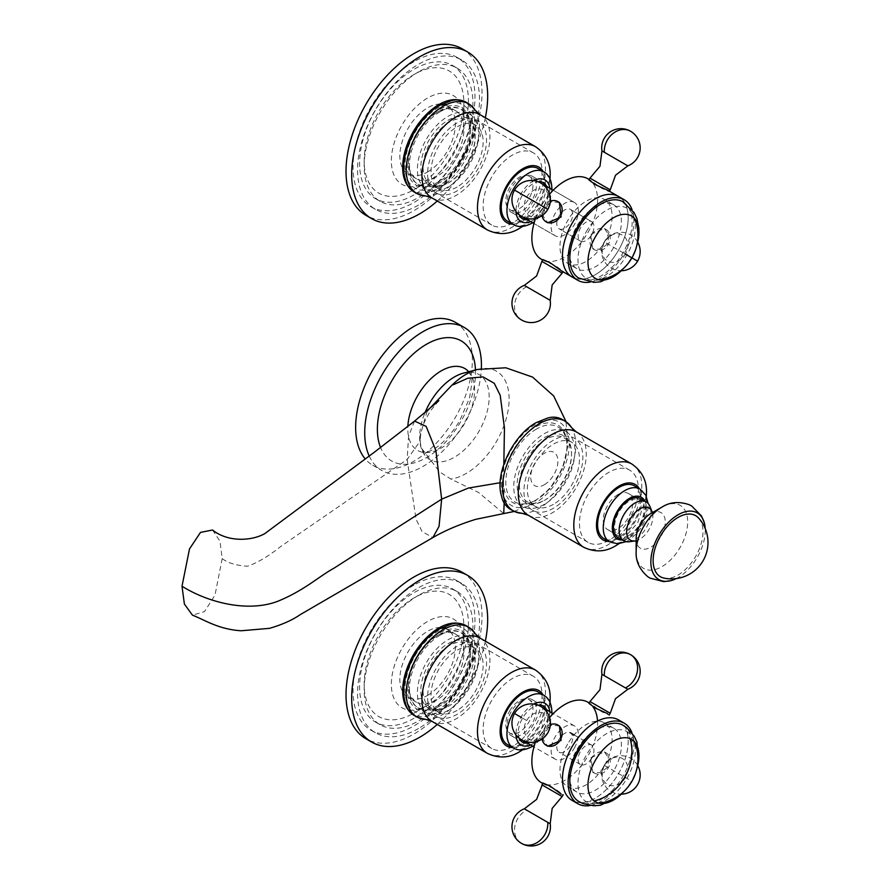 <?xml version="1.0" encoding="UTF-8"?>
<svg xmlns="http://www.w3.org/2000/svg" width="890" height="890" viewBox="0 0 890 890"><rect width="100%" height="100%" fill="white"/><g stroke="black" fill="none" stroke-linecap="round" stroke-linejoin="round"><path stroke-width="0.67" stroke-dasharray="4.45 3.34" d="M427.612 181.783A51.286 29.604 -60 0 1 391.344 160.845A51.286 29.604 -60 0 1 427.612 98.034A51.286 29.604 -60 0 1 463.868 118.971A51.286 29.604 -60 0 1 427.612 181.783L414.006 189.637A70.51 40.718 120 0 0 414.017 189.637A70.51 40.718 120 0 0 463.868 103.273A70.51 40.718 120 0 0 414.006 74.482A70.51 40.718 120 0 0 364.155 160.845A70.51 40.718 120 0 0 414.006 189.637L427.612 181.783M427.612 171.97A39.26 22.673 120 0 0 453.266 137.371A39.26 22.673 120 0 0 447.247 105.91A39.26 22.673 120 0 0 427.612 107.846A39.26 22.673 120 0 0 401.957 142.456A39.26 22.673 120 0 0 407.976 173.917A39.26 22.673 120 0 0 427.612 171.97M414.006 194.865A76.929 44.411 -60 0 1 375.547 198.681A76.929 44.411 -60 0 1 363.754 137.038A76.929 44.411 -60 0 1 414.006 69.253A76.929 44.411 -60 0 1 452.476 65.437A76.929 44.411 -60 0 1 464.269 127.081A76.929 44.411 -60 0 1 414.006 194.865M418.545 71.867A76.929 44.411 120 0 0 368.293 139.652A76.929 44.411 120 0 0 380.086 201.296A76.929 44.411 120 0 0 418.545 197.491A76.929 44.411 120 0 0 468.796 129.695A76.929 44.411 120 0 0 457.004 68.052A76.929 44.411 120 0 0 418.545 71.867M418.545 205.078A86.219 49.784 -60 0 1 375.435 209.35A86.219 49.784 -60 0 1 362.219 140.253A86.219 49.784 -60 0 1 418.545 64.28A86.219 49.784 -60 0 1 461.654 60.008A86.219 49.784 -60 0 1 474.871 129.095A86.219 49.784 -60 0 1 418.545 205.078M414.006 61.655A86.219 49.784 120 0 0 357.68 137.638A86.219 49.784 120 0 0 370.896 206.725A86.219 49.784 120 0 0 414.006 202.464A86.219 49.784 120 0 0 470.343 126.48A86.219 49.784 120 0 0 457.126 57.394A86.219 49.784 120 0 0 414.006 61.655M462.088 48.783A96.153 55.514 -60 0 1 476.829 125.835A96.153 55.514 -60 0 1 414.006 210.574A96.153 55.514 -60 0 1 365.935 215.336M437.279 201.007A96.153 55.514 120 0 0 485.35 117.736M410.446 188.802A51.286 29.604 120 0 0 430.816 191.951A51.286 29.604 120 0 0 438.937 188.324A51.286 29.604 120 0 0 474.281 116.657A51.286 29.604 120 0 0 461.365 100.603M438.937 111.25A43.109 24.887 -60 0 1 469.43 128.85A43.109 24.887 -60 0 1 438.937 181.649A43.109 24.887 -60 0 1 408.454 164.049A43.109 24.887 -60 0 1 438.937 111.25L436.222 112.819A39.26 22.673 -60 0 1 455.858 110.883A39.26 22.673 -60 0 1 461.877 142.344A39.26 22.673 -60 0 1 436.222 176.943A39.26 22.673 -60 0 1 416.587 178.89A39.26 22.673 -60 0 1 408.454 160.912A39.26 22.673 -60 0 1 436.222 112.819L438.937 111.25M586.388 231.578A40.539 23.407 -60 0 1 632.556 214.134A40.539 23.407 -60 0 1 626.927 254.985A40.539 23.407 -60 0 1 594.364 280.283A40.539 23.407 -60 0 1 586.388 278.392A40.539 23.407 -60 0 1 586.388 231.578M542.689 260.014L556.584 266.466L563.203 271.294L561.101 270.649M587.967 178.823A46.48 26.834 -60 0 1 587.967 232.49A46.48 26.834 -60 0 1 541.498 259.324M589.169 179.524L591.027 180.592L588.924 179.947M607.57 190.148L609.183 191.65L601.718 188.335L591.027 180.592M572.092 276.99A46.48 26.834 120 0 0 618.561 250.157A46.48 26.834 120 0 0 618.561 196.49A46.48 26.834 -60 0 1 618.561 250.157A46.48 26.834 -60 0 1 572.092 276.99M607.57 243.816L600.65 249.367L592.707 248.733L591.027 234.259L604.399 228.474L608.905 235.005L607.57 243.816M591.828 234.726A11.704 9.556 120 0 1 605.957 229.364A11.704 9.556 120 0 1 610.084 235.672A11.704 9.556 120 0 1 608.371 244.272A11.704 9.556 120 0 1 601.785 250.057A11.704 9.556 120 0 1 594.253 249.634A11.704 9.556 120 0 1 591.828 234.726M613.755 204.822A36.857 21.282 -60 0 1 613.755 247.387A36.857 21.282 -60 0 1 576.898 268.669L576.898 268.669A36.857 21.282 -60 0 1 576.898 226.105A36.857 21.282 -60 0 1 613.755 204.822L604.466 199.449A36.857 21.282 120 0 0 567.609 220.731A36.857 21.282 120 0 0 567.609 263.295L567.609 263.295A36.857 21.282 120 0 0 604.466 242.013A36.857 21.282 120 0 0 604.466 199.449L613.755 204.822M535.558 218.439A46.48 26.834 -60 0 1 549.597 194.131M542.945 259.591L544.558 261.093M559.421 202.497L551.5 201.874L544.558 207.426L543.212 216.192L547.728 222.767M551.188 200.906A11.704 9.556 -60 0 0 550.343 201.185A11.704 9.556 -60 0 0 543.757 206.958A11.704 9.556 -60 0 0 542.043 215.569A11.704 9.556 -60 0 0 542.221 216.426M541.888 261.404L562.157 273.108M574.35 202.419L574.35 202.419A19.235 11.103 120 0 0 555.115 213.522A19.235 11.103 120 0 0 555.115 235.728L555.115 235.728A19.235 11.103 120 0 0 574.35 224.625A19.235 11.103 120 0 0 574.35 202.419L553.191 190.204L574.35 202.419M555.115 235.728L533.956 223.512L555.115 235.728M519.382 215.102L509.781 209.562A19.235 11.103 -60 0 1 509.781 187.356A19.235 11.103 -60 0 1 529.016 176.253L529.016 176.253A19.235 11.103 -60 0 1 529.016 198.459A19.235 11.103 -60 0 1 509.781 209.562L519.382 215.102M538.606 181.794L529.016 176.253L538.606 181.794M610.24 189.826L589.97 178.134M576.898 268.669L567.609 263.295L576.898 268.669M591.65 221.666A11.214 6.475 -60 0 1 591.65 234.615A11.214 6.475 -60 0 1 580.425 241.09L580.425 241.09A11.214 6.475 -60 0 1 580.425 228.14A11.214 6.475 -60 0 1 591.65 221.666L570.345 209.361A11.214 6.475 120 0 0 559.12 215.836A11.214 6.475 120 0 0 559.12 228.797L559.12 228.797A11.214 6.475 120 0 0 570.345 222.311A11.214 6.475 120 0 0 570.345 209.361L591.65 221.666M580.425 241.09L559.12 228.797L580.425 241.09M623.979 267.957A36.056 20.815 120 0 0 636.684 245.952M623.033 201.841A44.077 25.443 -60 0 1 623.033 252.738A44.077 25.443 -60 0 1 578.956 278.181M590.181 282.086A46.48 26.834 120 0 0 624.235 253.428A46.48 26.834 120 0 0 632.022 209.606M427.612 705.203A51.286 29.604 -60 0 1 391.344 684.265A51.286 29.604 -60 0 1 427.612 621.454A51.286 29.604 -60 0 1 463.868 642.391A51.286 29.604 -60 0 1 427.612 705.203L414.006 713.057A70.51 40.718 120 0 0 414.017 713.057A70.51 40.718 120 0 0 463.868 626.694A70.51 40.718 120 0 0 414.006 597.902A70.51 40.718 120 0 0 364.155 684.265A70.51 40.718 120 0 0 414.006 713.057L427.612 705.203M427.612 695.39A39.26 22.673 120 0 0 453.266 660.792A39.26 22.673 120 0 0 447.247 629.33A39.26 22.673 120 0 0 427.612 631.266A39.26 22.673 120 0 0 401.957 665.876A39.26 22.673 120 0 0 407.976 697.337A39.26 22.673 120 0 0 427.612 695.39M414.006 718.286A76.929 44.411 -60 0 1 375.547 722.102A76.929 44.411 -60 0 1 363.754 660.458A76.929 44.411 -60 0 1 414.006 592.673A76.929 44.411 -60 0 1 452.476 588.857A76.929 44.411 -60 0 1 464.269 650.501A76.929 44.411 -60 0 1 414.006 718.286M418.545 595.288A76.929 44.411 120 0 0 368.293 663.072A76.929 44.411 120 0 0 380.086 724.716A76.929 44.411 120 0 0 418.545 720.911A76.929 44.411 120 0 0 468.796 653.115A76.929 44.411 120 0 0 457.004 591.472A76.929 44.411 120 0 0 418.545 595.288M418.545 728.498A86.219 49.784 -60 0 1 375.435 732.77A86.219 49.784 -60 0 1 362.219 663.673A86.219 49.784 -60 0 1 418.545 587.7A86.219 49.784 -60 0 1 461.654 583.428A86.219 49.784 -60 0 1 474.871 652.515A86.219 49.784 -60 0 1 418.545 728.498M414.006 585.075A86.219 49.784 120 0 0 357.68 661.059A86.219 49.784 120 0 0 370.896 730.145A86.219 49.784 120 0 0 414.006 725.873A86.219 49.784 120 0 0 470.343 649.9A86.219 49.784 120 0 0 457.126 580.803A86.219 49.784 120 0 0 414.006 585.075M462.088 572.203A96.153 55.514 -60 0 1 476.829 649.255A96.153 55.514 -60 0 1 414.006 733.994A96.153 55.514 -60 0 1 365.935 738.756M437.279 724.427A96.153 55.514 120 0 0 485.35 641.156M410.446 712.223A51.286 29.604 120 0 0 430.816 715.371A51.286 29.604 120 0 0 438.937 711.744A51.286 29.604 120 0 0 474.281 640.077A51.286 29.604 120 0 0 461.365 624.012M438.937 634.67A43.109 24.887 -60 0 1 469.43 652.27A43.109 24.887 -60 0 1 438.937 705.069A43.109 24.887 -60 0 1 408.454 687.469A43.109 24.887 -60 0 1 438.937 634.67L436.222 636.239A39.26 22.673 -60 0 1 455.858 634.303A39.26 22.673 -60 0 1 461.877 665.765A39.26 22.673 -60 0 1 436.222 700.363A39.26 22.673 -60 0 1 416.587 702.31A39.26 22.673 -60 0 1 408.454 684.332A39.26 22.673 -60 0 1 436.222 636.239L438.937 634.67M626.927 731.591A40.539 23.407 -60 0 1 632.556 737.554A40.539 23.407 -60 0 1 626.927 778.405A40.539 23.407 -60 0 1 594.364 803.703A40.539 23.407 -60 0 1 586.388 801.812A40.539 23.407 -60 0 1 586.388 754.998A40.539 23.407 -60 0 1 626.927 731.591A44.878 36.635 120 0 1 630.031 738.689M559.421 725.917L551.511 725.283L544.558 730.846L543.212 739.612L547.728 746.187M597.524 721.034A46.48 26.834 -60 0 1 587.967 755.91A46.48 26.834 -60 0 1 541.498 782.744M535.558 741.86A46.48 26.834 -60 0 1 541.498 729.077A46.48 26.834 -60 0 1 549.597 717.551M607.57 767.236L600.65 772.776L592.707 772.153L591.027 757.679L604.399 751.894L608.916 758.425L607.57 767.236M575.096 801.745A46.48 26.834 120 0 0 618.561 773.577A46.48 26.834 120 0 0 621.231 721.846M542.945 783.011L544.558 784.513L556.595 789.897L563.203 794.714L561.101 794.069M541.888 784.824L562.157 796.528M613.755 770.807A36.857 21.282 -60 0 1 576.898 792.078A36.857 21.282 -60 0 1 576.898 749.525A36.857 21.282 -60 0 1 613.755 728.243A36.857 21.282 -60 0 1 613.755 770.807M587.967 702.243A46.48 26.834 -60 0 1 593.063 706.916M607.57 713.569L609.183 715.071L601.718 711.755L591.027 704.012L588.924 703.367M610.24 713.246L589.97 701.554M551.188 724.327A11.704 9.556 -60 0 0 550.343 724.605A11.704 9.556 -60 0 0 543.757 730.379A11.704 9.556 -60 0 0 542.043 738.978A11.704 9.556 -60 0 0 542.221 739.846M574.35 748.045A19.235 11.103 120 0 0 574.35 725.84A19.235 11.103 120 0 0 555.115 736.942A19.235 11.103 120 0 0 555.115 759.148A19.235 11.103 120 0 0 574.35 748.045M509.781 710.776A19.235 11.103 -60 0 1 529.016 699.673A19.235 11.103 -60 0 1 529.016 721.879A19.235 11.103 -60 0 1 509.781 732.982A19.235 11.103 -60 0 1 509.781 710.776M591.828 758.147A11.704 9.556 120 0 1 605.957 752.784A11.704 9.556 120 0 1 610.084 759.092A11.704 9.556 120 0 1 608.371 767.692A11.704 9.556 120 0 1 601.785 773.477A11.704 9.556 120 0 1 594.253 773.054A11.704 9.556 120 0 1 591.828 758.147M567.609 744.151A36.857 21.282 120 0 0 567.609 786.716A36.857 21.282 120 0 0 604.466 765.433A36.857 21.282 120 0 0 604.466 722.869A36.857 21.282 120 0 0 567.609 744.151M591.65 758.035A11.214 6.475 -60 0 1 580.425 764.51A11.214 6.475 -60 0 1 580.425 751.56A11.214 6.475 -60 0 1 591.65 745.086A11.214 6.475 -60 0 1 591.65 758.035M559.12 739.256A11.214 6.475 120 0 0 559.12 752.206A11.214 6.475 120 0 0 570.345 745.731A11.214 6.475 120 0 0 570.345 732.781A11.214 6.475 120 0 0 559.12 739.256M623.979 791.377A36.056 20.815 120 0 0 631.488 781.042A36.056 20.815 120 0 0 636.684 769.372M622.722 725.094A44.077 25.443 -60 0 1 623.033 776.158A44.077 25.443 -60 0 1 578.656 801.423M590.181 805.506A46.48 26.834 120 0 0 624.235 776.848A46.48 26.834 120 0 0 632.022 733.026M618.561 719.91A46.48 26.834 -60 0 1 618.561 773.577A46.48 26.834 -60 0 1 572.092 800.41M512.607 746.421A41.663 24.052 -60 0 1 491.77 748.49A41.663 24.052 -60 0 1 485.384 715.093A41.663 24.052 -60 0 1 512.607 678.38A41.663 24.052 -60 0 1 533.433 676.311A41.663 24.052 -60 0 1 539.818 709.708A41.663 24.052 -60 0 1 512.607 746.421M457.071 646.318A41.663 24.052 120 0 0 429.848 683.042A41.663 24.052 120 0 0 436.245 716.428A41.663 24.052 120 0 0 457.071 714.359A41.663 24.052 120 0 0 484.293 677.646A41.663 24.052 120 0 0 477.908 644.26A41.663 24.052 120 0 0 457.071 646.318M521.673 700.619A20.837 12.026 120 0 0 508.057 718.986A20.837 12.026 120 0 0 511.249 735.674A20.837 12.026 120 0 0 521.673 734.639A20.837 12.026 120 0 0 535.279 716.283A20.837 12.026 120 0 0 532.087 699.596A20.837 12.026 120 0 0 521.673 700.619M457.071 710.443A36.857 21.282 -60 0 1 438.648 712.267A36.857 21.282 -60 0 1 432.996 682.73A36.857 21.282 -60 0 1 457.071 650.245A36.857 21.282 -60 0 1 475.505 648.421A36.857 21.282 -60 0 1 481.156 677.957A36.857 21.282 -60 0 1 457.071 710.443M449.139 645.662A36.857 21.282 120 0 0 425.064 678.147A36.857 21.282 120 0 0 430.716 707.683A36.857 21.282 120 0 0 449.139 705.859L448.004 706.515A38.459 22.206 120 0 0 475.204 659.401A38.459 22.206 120 0 0 448.004 643.704A38.459 22.206 120 0 0 420.814 690.807A38.459 22.206 120 0 0 448.004 706.515L449.139 705.859A36.857 21.282 120 0 0 475.204 660.714A36.857 21.282 120 0 0 467.573 643.837A36.857 21.282 120 0 0 449.139 645.662M448.004 710.443A43.276 24.987 -60 0 1 426.377 712.578A43.276 24.987 -60 0 1 419.735 677.902A43.276 24.987 -60 0 1 448.004 639.777A43.276 24.987 -60 0 1 469.642 637.629A43.276 24.987 -60 0 1 476.272 672.306A43.276 24.987 -60 0 1 448.004 710.443M440.072 635.193A43.276 24.987 120 0 0 411.803 673.33A43.276 24.987 120 0 0 418.445 707.995A43.276 24.987 120 0 0 440.072 705.859L438.937 706.515A44.878 25.91 120 0 0 438.948 706.515A44.878 25.91 120 0 0 470.676 651.558A44.878 25.91 120 0 0 438.937 633.235A44.878 25.91 120 0 0 407.208 688.193A44.878 25.91 120 0 0 438.937 706.515L440.072 705.859A43.276 24.987 120 0 0 470.676 652.86A43.276 24.987 120 0 0 461.71 633.057A43.276 24.987 120 0 0 440.072 635.193M538.027 691.919A30.449 17.578 -60 0 1 542.689 716.317A30.449 17.578 -60 0 1 522.797 743.15A30.449 17.578 -60 0 1 507.578 744.663M546.627 709.831A20.837 12.026 -60 0 1 532.999 741.192A20.837 12.026 -60 0 1 527.392 743.139M519.237 738.199A20.837 12.026 -60 0 1 532.999 707.161A20.837 12.026 -60 0 1 538.272 705.247M455.28 322.291A82.536 47.648 -60 0 1 467.929 388.429A82.536 47.648 -60 0 1 414.006 461.154A82.536 47.648 -60 0 1 372.743 465.248A82.536 47.648 -60 0 1 365.312 459.029M369.228 456.08A82.536 47.648 120 0 0 381.81 470.476A82.536 47.648 120 0 0 423.073 466.393A82.536 47.648 120 0 0 481.368 368.56M544.335 484.716A19.235 11.103 120 0 0 557.93 461.154A19.235 11.103 120 0 0 544.335 453.31A19.235 11.103 120 0 0 530.729 476.862A19.235 11.103 120 0 0 544.335 484.716M504.163 502.416L503.384 482.447L503.829 464.324M427.167 411.091L419.657 437.157L421.014 447.525L439.627 471.9L450.918 479.065L478.564 492.482L503.762 513.575M414.54 421.103L408.577 436.267L407.142 459.507L416.031 519.17L422.094 531.608L432.885 537.571M503.384 482.447L500.147 482.725M212.565 530.006L219.975 541.287L222.189 558.564C227.796 562.981 236.239 565.539 247.52 566.24C257.41 562.858 268.569 556.206 280.995 546.293L407.142 459.507L420.225 440.928L419.657 437.157A49.15 28.38 -60 0 1 424.908 412.904M222.189 558.564L215.024 595.032L204.522 611.63L192.44 615.168M608.927 540.319A41.663 24.052 -60 0 1 588.09 542.388A41.663 24.052 -60 0 1 581.704 509.002A41.663 24.052 -60 0 1 608.927 472.279A41.663 24.052 -60 0 1 629.764 470.22A41.663 24.052 -60 0 1 636.15 503.607A41.663 24.052 -60 0 1 608.927 540.319M553.402 440.216A41.663 24.052 120 0 0 526.179 476.94A41.663 24.052 120 0 0 532.565 510.326A41.663 24.052 120 0 0 553.402 508.268A41.663 24.052 120 0 0 580.625 471.544A41.663 24.052 120 0 0 574.228 438.158A41.663 24.052 120 0 0 553.402 440.216M617.994 494.529A20.837 12.026 120 0 0 604.377 512.885A20.837 12.026 120 0 0 607.581 529.583A20.837 12.026 120 0 0 617.994 528.549A20.837 12.026 120 0 0 631.6 510.193A20.837 12.026 120 0 0 628.407 493.494A20.837 12.026 120 0 0 617.994 494.529M553.402 504.341A36.857 21.282 -60 0 1 534.968 506.165A36.857 21.282 -60 0 1 529.316 476.628A36.857 21.282 -60 0 1 553.402 444.143A36.857 21.282 -60 0 1 571.825 442.319A36.857 21.282 -60 0 1 577.477 471.856A36.857 21.282 -60 0 1 553.402 504.341M545.47 439.571A36.857 21.282 120 0 0 521.384 472.045A36.857 21.282 120 0 0 527.036 501.582A36.857 21.282 120 0 0 545.47 499.757L544.335 500.414A38.459 22.206 120 0 0 571.536 453.31A38.459 22.206 120 0 0 544.335 437.602A38.459 22.206 120 0 0 517.135 484.716A38.459 22.206 120 0 0 544.335 500.414L545.47 499.757A36.857 21.282 120 0 0 571.536 454.612A36.857 21.282 120 0 0 563.893 437.747A36.857 21.282 120 0 0 545.47 439.571M544.335 504.341A43.276 24.987 -60 0 1 522.697 506.488A43.276 24.987 -60 0 1 516.067 471.811A43.276 24.987 -60 0 1 544.335 433.675A43.276 24.987 -60 0 1 565.973 431.539A43.276 24.987 -60 0 1 572.604 466.204A43.276 24.987 -60 0 1 544.335 504.341M536.403 429.102A43.276 24.987 120 0 0 508.134 467.228A43.276 24.987 120 0 0 514.765 501.904A43.276 24.987 120 0 0 536.403 499.757L535.268 500.414A44.878 25.91 120 0 0 566.997 445.456A44.878 25.91 120 0 0 535.268 427.133A44.878 25.91 120 0 0 503.54 482.091A44.878 25.91 120 0 0 535.268 500.414L536.403 499.757A43.276 24.987 120 0 0 566.997 446.769A43.276 24.987 120 0 0 558.03 426.955A43.276 24.987 120 0 0 536.403 429.102M634.348 485.818A30.449 17.578 -60 0 1 639.02 510.215A30.449 17.578 -60 0 1 619.129 537.048A30.449 17.578 -60 0 1 603.898 538.561M629.33 535.09A20.837 12.026 -60 0 1 618.906 536.125A20.837 12.026 -60 0 1 615.713 519.426A20.837 12.026 -60 0 1 629.33 501.07A20.837 12.026 -60 0 1 639.743 500.035A20.837 12.026 -60 0 1 642.936 516.734A20.837 12.026 -60 0 1 629.33 535.09M512.607 223.001A41.663 24.052 -60 0 1 491.77 225.07A41.663 24.052 -60 0 1 485.384 191.673A41.663 24.052 -60 0 1 512.607 154.96A41.663 24.052 -60 0 1 533.433 152.891A41.663 24.052 -60 0 1 539.818 186.288A41.663 24.052 -60 0 1 512.607 223.001M457.071 122.898A41.663 24.052 120 0 0 429.848 159.621A41.663 24.052 120 0 0 436.245 193.008A41.663 24.052 120 0 0 457.071 190.938A41.663 24.052 120 0 0 484.293 154.226A41.663 24.052 120 0 0 477.908 120.84A41.663 24.052 120 0 0 457.071 122.898M521.673 177.199A20.837 12.026 120 0 0 508.057 195.566A20.837 12.026 120 0 0 511.249 212.254A20.837 12.026 120 0 0 521.673 211.23A20.837 12.026 120 0 0 535.279 192.863A20.837 12.026 120 0 0 532.087 176.176A20.837 12.026 120 0 0 521.673 177.199M457.071 187.022A36.857 21.282 -60 0 1 438.648 188.847A36.857 21.282 -60 0 1 432.996 159.31A36.857 21.282 -60 0 1 457.071 126.825A36.857 21.282 -60 0 1 475.505 125.001A36.857 21.282 -60 0 1 481.156 154.537A36.857 21.282 -60 0 1 457.071 187.022M449.139 122.242A36.857 21.282 120 0 0 425.064 154.727A36.857 21.282 120 0 0 430.716 184.263A36.857 21.282 120 0 0 449.139 182.439L448.004 183.095A38.459 22.206 120 0 0 475.204 135.981A38.459 22.206 120 0 0 448.004 120.284A38.459 22.206 120 0 0 420.814 167.387A38.459 22.206 120 0 0 448.004 183.095L449.139 182.439A36.857 21.282 120 0 0 475.204 137.294A36.857 21.282 120 0 0 467.573 120.417A36.857 21.282 120 0 0 449.139 122.242M448.004 187.022A43.276 24.987 -60 0 1 426.377 189.158A43.276 24.987 -60 0 1 419.735 154.482A43.276 24.987 -60 0 1 448.004 116.356A43.276 24.987 -60 0 1 469.642 114.209A43.276 24.987 -60 0 1 476.272 148.886A43.276 24.987 -60 0 1 448.004 187.022M440.072 111.773A43.276 24.987 120 0 0 411.803 149.909A43.276 24.987 120 0 0 418.445 184.586A43.276 24.987 120 0 0 440.072 182.439L438.937 183.095A44.878 25.91 120 0 0 438.948 183.095A44.878 25.91 120 0 0 470.676 128.138A44.878 25.91 120 0 0 438.937 109.815A44.878 25.91 120 0 0 407.208 164.772A44.878 25.91 120 0 0 438.937 183.095L440.072 182.439A43.276 24.987 120 0 0 470.676 129.439A43.276 24.987 120 0 0 461.71 109.637A43.276 24.987 120 0 0 440.072 111.773M538.027 168.499A30.449 17.578 -60 0 1 542.689 192.896A30.449 17.578 -60 0 1 522.797 219.73A30.449 17.578 -60 0 1 507.578 221.243M546.627 186.411A20.837 12.026 -60 0 1 532.999 217.772A20.837 12.026 -60 0 1 527.392 219.73M519.237 214.779A20.837 12.026 -60 0 1 532.999 183.74A20.837 12.026 -60 0 1 538.272 181.827M640.544 498.645A22.439 12.95 -60 0 1 643.982 516.623A22.439 12.95 -60 0 1 629.33 536.403A22.439 12.95 -60 0 1 618.105 537.504M629.33 541.732A22.439 12.95 120 0 0 634.993 539.674A22.439 12.95 120 0 0 649.811 506.254M676.244 578.589A38.459 22.206 120 0 0 678.058 577.621A38.459 22.206 120 0 0 705.192 528.449M698.628 518.08A35.255 20.359 -60 0 1 702.989 531.82A35.255 20.359 -60 0 1 689.683 564.961A35.255 20.359 -60 0 1 663.973 578.1M626.927 254.985L625.448 254.128A14.941 12.204 -60 0 0 622.355 235.094A14.941 12.204 -60 0 0 604.321 241.935L637.596 261.148M604.321 241.935A14.941 12.204 -60 0 0 607.414 260.97A14.941 12.204 -60 0 0 625.448 254.128M526.68 197.102A14.941 12.204 120 0 1 544.713 190.26A14.941 12.204 120 0 1 547.806 209.306A14.941 12.204 120 0 1 529.773 216.148A14.941 12.204 120 0 1 526.68 197.102L514.531 190.093M550.187 300.33L524.299 285.39M526.68 286.758A19.235 15.697 -60 0 0 514.776 303.423A19.235 15.697 -60 0 0 521.573 320M601.94 150.911L604.321 152.279M586.388 801.812A44.878 36.635 -60 0 0 594.075 800.944M550.187 823.751L526.68 810.178A19.235 15.697 -60 0 0 514.776 826.843A19.235 15.697 -60 0 0 521.573 843.42M526.68 810.178L524.299 808.81M601.94 674.331L627.828 689.272M526.68 720.522A14.941 12.204 120 0 1 544.713 713.68A14.941 12.204 120 0 1 547.806 732.726A14.941 12.204 120 0 1 529.773 739.568A14.941 12.204 120 0 1 526.68 720.522L514.531 713.513M604.321 765.356A14.941 12.204 -60 0 0 607.414 784.39A14.941 12.204 -60 0 0 625.448 777.548A14.941 12.204 -60 0 0 622.355 758.514A14.941 12.204 -60 0 0 604.321 765.356L630.554 780.497M438.937 709.13A48.082 27.757 -60 0 1 404.95 689.505A48.082 27.757 -60 0 1 438.937 630.621A48.082 27.757 -60 0 1 472.935 650.245A48.082 27.757 -60 0 1 438.937 709.13M425.754 719.387A51.776 29.893 120 0 0 442.864 714.414A51.776 29.893 120 0 0 475.227 633.691M479.977 638.052A48.082 27.757 -60 0 1 487.353 676.578A48.082 27.757 -60 0 1 455.936 718.942A48.082 27.757 -60 0 1 431.906 721.323M487.431 753.385A48.082 27.757 120 0 0 511.472 751.004A48.082 27.757 120 0 0 542.878 708.629A48.082 27.757 120 0 0 535.513 670.103M512.584 747.544A32.051 18.501 120 0 0 522.797 744.463A32.051 18.501 120 0 0 543.034 694.812M513.241 747.934A30.449 17.578 120 0 0 528.471 746.421A30.449 17.578 120 0 0 548.362 719.587A30.449 17.578 120 0 0 543.69 695.19M533.844 704.079A24.041 13.884 120 0 0 532.999 704.546A24.041 13.884 120 0 0 516.022 734.951M530.596 744.997A24.041 13.884 120 0 0 532.999 743.806A24.041 13.884 120 0 0 549.831 711.689M475.471 369.984A69.398 40.072 -60 0 1 426.455 457.616A69.398 40.072 -60 0 1 380.564 447.503M468.763 371.731A47.259 27.29 -60 0 1 470.932 374.69A47.259 27.29 -60 0 1 441.206 448.059A47.259 27.29 -60 0 1 425.954 452.609A47.259 27.29 -60 0 1 407.854 426.388M438.87 400.667L430.081 411.302L424.452 421.938C421.526 429.303 420.125 435.633 420.225 440.917L420.892 447.047C425.798 456.514 422.06 450.318 425.954 452.609L432.785 449.806C442.286 444.243 451.263 434.565 459.707 420.792L469.408 398.264C472.178 383.201 472.679 375.313 470.888 374.59L470.932 374.69C467.016 372.465 474.236 372.61 463.601 373.088A49.15 28.38 -60 0 1 488.855 402.558A49.15 28.38 -60 0 1 454.412 457.226A49.15 28.38 -60 0 1 420.892 447.047L420.892 447.047A49.15 28.38 -60 0 1 419.657 437.157M477.507 369.45A60.776 35.088 -60 0 1 508.735 405.896A60.776 35.088 -60 0 1 466.149 473.491A60.776 35.088 -60 0 1 450.918 479.065M535.268 503.028A48.082 27.757 -60 0 1 501.27 483.404A48.082 27.757 -60 0 1 535.268 424.519A48.082 27.757 -60 0 1 569.266 444.143A48.082 27.757 -60 0 1 535.268 503.028M522.074 513.296A51.776 29.893 120 0 0 539.184 508.312A51.776 29.893 120 0 0 571.558 427.589M576.308 431.95A48.082 27.757 -60 0 1 583.673 470.476A48.082 27.757 -60 0 1 552.267 512.84A48.082 27.757 -60 0 1 528.226 515.232M583.751 547.283A48.082 27.757 120 0 0 607.792 544.903A48.082 27.757 120 0 0 639.198 502.539A48.082 27.757 120 0 0 631.833 464.013M608.905 541.454A32.051 18.501 120 0 0 619.129 538.361A32.051 18.501 120 0 0 639.354 488.71M609.572 541.832A30.449 17.578 120 0 0 624.791 540.319A30.449 17.578 120 0 0 644.683 513.497A30.449 17.578 120 0 0 640.021 489.088M622.422 539.996A24.041 13.884 120 0 0 629.33 537.705A24.041 13.884 120 0 0 644.861 501.137M438.937 185.71A48.082 27.757 -60 0 1 404.95 166.085A48.082 27.757 -60 0 1 438.937 107.201A48.082 27.757 -60 0 1 472.935 126.825A48.082 27.757 -60 0 1 438.937 185.71M425.754 195.967A51.776 29.893 120 0 0 442.864 190.994A51.776 29.893 120 0 0 475.227 110.271M479.977 114.632A48.082 27.757 -60 0 1 487.353 153.158A48.082 27.757 -60 0 1 455.936 195.522A48.082 27.757 -60 0 1 431.906 197.903M487.431 229.965A48.082 27.757 120 0 0 511.472 227.584A48.082 27.757 120 0 0 542.878 185.209A48.082 27.757 120 0 0 535.513 146.683M512.584 224.124A32.051 18.501 120 0 0 522.797 221.043A32.051 18.501 120 0 0 543.034 171.392M513.241 224.514A30.449 17.578 120 0 0 528.471 223.001A30.449 17.578 120 0 0 548.362 196.167A30.449 17.578 120 0 0 543.69 171.77M533.844 180.659A24.041 13.884 120 0 0 532.999 181.126A24.041 13.884 120 0 0 516.022 211.531M530.596 221.577A24.041 13.884 120 0 0 532.999 220.386A24.041 13.884 120 0 0 549.831 188.268M635.082 540.953L634.948 540.964A18.545 10.702 120 0 0 635.082 540.953A18.545 10.702 120 0 0 639.754 539.24A18.545 10.702 120 0 0 652.003 511.628A18.545 10.702 120 0 0 651.958 511.505L652.003 511.628M650.701 513.619A20.581 11.882 -60 0 1 665.253 522.018A20.581 11.882 -60 0 1 650.701 547.228A20.581 11.882 -60 0 1 636.15 538.828L636.15 541.465M636.15 551.767A36.446 21.037 120 0 0 661.915 566.652A36.446 21.037 120 0 0 687.681 522.018A36.446 21.037 120 0 0 661.915 507.144M380.086 201.296L375.547 198.681M375.435 209.35L370.896 206.725M474.281 116.657L474.281 116.657C474.993 116.99 474.537 122.041 472.913 131.809L468.563 145.404L455.736 168.755C446.569 180.603 439.193 187.879 433.608 190.594L430.816 191.951M408.454 160.912L408.454 164.049M416.587 178.89L407.976 173.917M455.858 110.883L447.247 105.91M461.654 60.008L457.126 57.394M457.004 68.052L452.476 65.437M463.868 118.971L463.868 103.273M634.67 218.617A44.878 44.878 0 0 0 632.556 214.134M594.364 280.283A44.878 44.878 0 0 0 599.304 279.872M604.399 228.474L605.957 229.364M592.707 248.733L594.253 249.634M601.785 250.057L600.761 250.301L602.675 251.414C601.562 251.191 602.13 248.043 604.366 241.958C608.604 236.862 611.052 234.793 611.708 235.772L609.795 234.66L610.084 235.672M637.741 242.18A19.235 19.235 0 0 0 604.277 241.913A19.235 19.235 0 0 0 621.242 270.76M550.343 201.185L551.366 200.929L549.453 199.827C550.621 199.905 550.053 203.054 547.762 209.272C543.612 214.256 541.164 216.326 540.419 215.469L542.333 216.57L542.043 215.569M380.086 724.716L375.547 722.102M375.435 732.77L370.896 730.145M474.281 640.077L474.281 640.077C474.993 640.411 474.537 645.45 472.913 655.218L468.563 668.824L455.736 692.175C446.569 704.023 439.193 711.299 433.608 714.002L430.816 715.371M408.454 684.332L408.454 687.469M416.587 702.31L407.976 697.337M455.858 634.303L447.247 629.33M461.654 583.428L457.126 580.803M457.004 591.472L452.476 588.857M463.868 642.391L463.868 626.694M594.364 803.703A44.878 44.878 0 0 0 599.304 803.292M634.67 742.038A44.878 44.878 0 0 0 632.556 737.554M542.689 783.434L544.558 784.513M589.169 702.944L591.027 704.012M542.043 738.978L542.333 739.99L540.419 738.889C541.164 739.735 543.612 737.677 547.762 732.693C550.053 726.474 550.621 723.325 549.453 723.247L551.366 724.349L550.343 724.605M574.35 725.84L553.191 713.624M538.606 705.203L529.016 699.673M555.115 759.148L533.956 746.933M519.382 738.522L509.781 732.982M604.399 751.894L605.957 752.784M592.707 772.153L594.253 773.054M601.785 773.477L600.761 773.722L602.675 774.834C601.562 774.611 602.13 771.463 604.366 765.378C608.604 760.283 611.052 758.213 611.708 759.192L609.795 758.08L610.084 759.092M637.741 765.589A19.235 19.235 0 0 0 604.277 765.333A19.235 19.235 0 0 0 621.242 794.18M576.898 792.078L567.609 786.716M613.755 728.243L604.466 722.869M580.425 764.51L559.12 752.206M591.65 745.086L574.083 734.94M491.77 748.49L436.245 716.428M533.433 676.311L477.908 644.26M438.648 712.267L430.716 707.683M426.377 712.578L418.445 707.995M550.02 702.344L541.376 729.01L522.608 749.825M551.878 711.744C550.81 726.685 544.068 738.344 531.675 746.743M522.586 742.216L511.249 735.674M543.423 706.137L532.087 699.596M470.676 652.86L470.676 651.558M469.642 637.629L461.71 633.057M475.204 660.714L475.204 659.401M475.505 648.421L467.573 643.837M372.743 465.248L381.81 470.476M513.997 511.505L530.974 504.374L549.564 489.133L562.358 468.785L568.054 445.434L565.962 421.493M588.09 542.388L532.565 510.326M629.764 470.22L574.228 438.158M534.968 506.165L527.036 501.582M522.697 506.488L514.765 501.904M646.34 496.253L637.696 522.908L618.928 543.734M626.082 541.654L627.995 540.642C640.399 532.253 647.13 520.583 648.198 505.642L648.12 503.484M618.906 536.125L607.581 529.583M639.743 500.035L628.407 493.494M566.997 446.769L566.997 445.456M565.973 431.539L558.03 426.955M571.536 454.612L571.536 453.31M571.825 442.319L563.893 437.747M491.77 225.07L436.245 193.008M533.433 152.891L477.908 120.84M438.648 188.847L430.716 184.263M426.377 189.158L418.445 184.586M550.02 178.923L541.376 205.59L522.608 226.405M551.878 188.324C550.81 203.265 544.068 214.924 531.675 223.323M522.586 218.795L511.249 212.254M543.423 182.717L532.087 176.176M470.676 129.439L470.676 128.138M469.642 114.209L461.71 109.637M475.204 137.294L475.204 135.981M475.505 125.001L467.573 120.417M652.993 512.295L653.672 512.473"/><path stroke-width="1.33" d="M371.597 218.606L365.935 215.336A96.153 55.514 -60 0 1 351.194 138.284A96.153 55.514 -60 0 1 414.006 53.545A96.153 55.514 -60 0 1 462.088 48.783L467.751 52.054A96.153 55.514 120 0 0 419.68 56.815A96.153 55.514 120 0 0 356.857 141.554A96.153 55.514 120 0 0 371.597 218.606A96.153 55.514 120 0 0 419.68 213.845A96.153 55.514 120 0 0 437.279 201.007M485.35 117.736A96.153 55.514 120 0 0 467.751 52.054M461.365 100.603A51.286 29.604 120 0 0 438.937 104.575A51.286 29.604 120 0 0 406.318 146.995A51.286 29.604 120 0 0 410.446 188.802M562.958 271.717L562.157 273.108L548.952 265.487L541.888 261.404L542.945 259.591L550.421 262.906L561.101 270.649L577.755 280.261A46.48 26.834 120 0 0 590.181 282.086M535.558 218.439A46.48 26.834 -60 0 0 541.498 259.324L542.689 260.014M549.597 194.131A46.48 26.834 -60 0 1 587.967 178.823L589.169 179.524M609.439 191.216L610.24 189.826L589.97 178.134L588.924 179.947L595.532 184.764L607.57 190.148L618.561 196.49A46.48 26.834 120 0 0 572.092 223.323A46.48 26.834 120 0 0 572.092 276.99L572.092 276.99A46.48 26.834 -60 0 1 572.092 223.323A46.48 26.834 -60 0 1 618.561 196.49L624.235 199.761A46.48 26.834 120 0 0 577.755 226.594A46.48 26.834 120 0 0 577.755 280.261L572.092 276.99M542.221 216.426A11.704 9.556 -60 0 0 546.171 221.866L547.728 222.767L561.101 216.982L559.421 202.497L557.874 201.607A11.704 9.556 -60 0 0 551.188 200.906M546.171 221.866A11.704 9.556 -60 0 0 560.299 216.515A11.704 9.556 -60 0 0 557.874 201.607M533.956 223.512L519.382 215.102L533.956 223.512M553.191 190.204L540.942 183.14L553.191 190.204M540.664 182.973L538.606 181.794L540.664 182.973M636.684 245.952A36.056 20.815 120 0 0 638.352 239.188A36.056 20.815 120 0 0 631.488 215.981A36.056 20.815 120 0 0 595.432 236.796A36.056 20.815 120 0 0 595.432 278.437A36.056 20.815 120 0 0 618.962 272.785A36.056 20.815 120 0 0 623.979 267.957M632.022 209.606A46.48 26.834 120 0 0 624.235 199.761L618.561 196.49M578.956 278.181A44.077 25.443 -60 0 1 578.656 278.003A44.077 25.443 -60 0 1 578.956 227.295A44.077 25.443 -60 0 1 622.722 201.674A44.077 25.443 -60 0 1 623.033 201.841M371.597 742.026L365.935 738.756A96.153 55.514 -60 0 1 351.194 661.704A96.153 55.514 -60 0 1 414.006 576.965A96.153 55.514 -60 0 1 462.088 572.203L467.751 575.474A96.153 55.514 120 0 0 419.68 580.236A96.153 55.514 120 0 0 356.857 664.975A96.153 55.514 120 0 0 371.597 742.026A96.153 55.514 120 0 0 419.68 737.265A96.153 55.514 120 0 0 437.279 724.427M485.35 641.156A96.153 55.514 120 0 0 467.751 575.474M461.365 624.012A51.286 29.604 120 0 0 438.937 627.995A51.286 29.604 120 0 0 406.318 670.415A51.286 29.604 120 0 0 410.446 712.223M542.221 739.846A11.704 9.556 -60 0 0 546.171 745.286L547.728 746.187L561.101 740.402L559.421 725.917L557.874 725.027A11.704 9.556 -60 0 0 551.188 724.327M542.689 783.434L541.498 782.744A46.48 26.834 -60 0 1 535.558 741.86M621.231 721.846A46.48 26.834 120 0 0 572.092 746.743A46.48 26.834 120 0 0 575.096 801.745M561.101 794.069L550.421 786.326L542.945 783.011L536.614 799.398L524.299 808.81L550.187 823.751L552.167 808.376L562.157 796.528L541.888 784.824M549.597 717.551A46.48 26.834 -60 0 1 587.967 702.243L589.169 702.944M593.063 706.916A46.48 26.834 -60 0 1 597.524 721.034M609.183 715.071L610.24 713.246L589.97 701.554L588.924 703.367L595.521 708.184L607.57 713.569M546.171 745.286A11.704 9.556 -60 0 0 560.299 739.935A11.704 9.556 -60 0 0 557.874 725.027M636.684 769.372A36.056 20.815 120 0 0 638.352 762.608A36.056 20.815 120 0 0 625.715 737.732A36.056 20.815 120 0 0 595.432 760.216A36.056 20.815 120 0 0 591.105 797.685A36.056 20.815 120 0 0 618.962 796.205A36.056 20.815 120 0 0 623.979 791.377M618.962 796.205L600.594 805.216L593.919 805.795L582.872 803.548L578.656 801.423A44.077 25.443 -60 0 1 578.956 750.704A44.077 25.443 -60 0 1 622.722 725.094L626.671 727.675L634.147 736.119L636.984 742.182L638.352 762.608M632.022 733.026A46.48 26.834 120 0 0 624.235 723.181A46.48 26.834 120 0 0 577.755 750.014A46.48 26.834 120 0 0 577.755 803.681A46.48 26.834 120 0 0 590.181 805.506M577.755 803.681L572.092 800.41A46.48 26.834 -60 0 1 572.092 746.743A46.48 26.834 -60 0 1 618.561 719.91L624.235 723.181M507.578 744.663A30.449 17.578 -60 0 1 502.906 720.255A30.449 17.578 -60 0 1 522.797 693.421A30.449 17.578 -60 0 1 538.027 691.919L543.69 695.19A30.449 17.578 120 0 0 528.471 696.692A30.449 17.578 120 0 0 508.579 723.526A30.449 17.578 120 0 0 513.241 747.934L507.578 744.663M527.392 743.139A20.837 12.026 -60 0 1 522.586 742.216A20.837 12.026 -60 0 1 519.237 738.199M538.272 705.247A20.837 12.026 -60 0 1 543.423 706.137A20.837 12.026 -60 0 1 546.627 709.831M365.312 459.029A82.536 47.648 -60 0 1 362.608 391.522A82.536 47.648 -60 0 1 414.006 326.374A82.536 47.648 -60 0 1 455.28 322.291L464.346 327.52A82.536 47.648 120 0 0 423.073 331.614A82.536 47.648 120 0 0 369.228 456.08M481.368 368.56A82.536 47.648 120 0 0 464.346 327.52M503.829 464.324L504.452 428.057L500.213 395.327L494.273 383.312L483.07 376.926L467.806 378.228L453.255 384.747M432.963 537.549C444.833 530.596 459.084 524.522 475.705 519.337L503.762 513.575L504.163 502.416M424.908 412.904A49.15 28.38 -60 0 1 454.412 376.959A49.15 28.38 -60 0 1 463.601 373.088L477.507 369.45A60.776 35.088 -60 0 0 466.149 374.245A60.776 35.088 -60 0 0 450.918 386.26L427.167 411.091M182.005 586.21L184.386 604.032L192.44 615.168C204.211 619.607 218.217 629.364 241.168 630.765L269.514 628.34C282.041 624.713 292.309 620.13 300.33 614.578L432.885 537.571L439.037 526.379L441.651 499.157L334.028 568.176C318.954 576.342 304.28 590.582 277.146 601.529C246.352 612.832 206.658 601.785 182.005 586.21L189.503 548.93L200.495 532.398L212.565 530.006C227.885 542.344 251.47 541.087 264.697 533.689L374.201 452.331L414.573 421.092L426.154 426.388L435.922 450.674L441.651 499.157L468.396 488.054L500.147 482.725M603.898 538.561A30.449 17.578 -60 0 1 599.237 514.164A30.449 17.578 -60 0 1 619.129 487.331A30.449 17.578 -60 0 1 634.348 485.818L640.021 489.088A30.449 17.578 120 0 0 624.791 490.601A30.449 17.578 120 0 0 604.9 517.435A30.449 17.578 120 0 0 609.572 541.832L603.898 538.561M507.578 221.243A30.449 17.578 -60 0 1 502.906 196.835A30.449 17.578 -60 0 1 522.797 170.001A30.449 17.578 -60 0 1 538.027 168.499L543.69 171.77A30.449 17.578 120 0 0 528.471 173.272A30.449 17.578 120 0 0 508.579 200.105A30.449 17.578 120 0 0 513.241 224.514L507.578 221.243M527.392 219.73A20.837 12.026 -60 0 1 522.586 218.795A20.837 12.026 -60 0 1 519.237 214.779M538.272 181.827A20.837 12.026 -60 0 1 543.423 182.717A20.837 12.026 -60 0 1 546.627 186.411M623.768 540.786L618.105 537.504A22.439 12.95 -60 0 1 614.667 519.526A22.439 12.95 -60 0 1 629.33 499.757A22.439 12.95 -60 0 1 640.544 498.645L646.207 501.916A22.439 12.95 120 0 0 634.993 503.028A22.439 12.95 120 0 0 620.33 522.797A22.439 12.95 120 0 0 623.768 540.786A22.439 12.95 120 0 0 629.33 541.732L634.948 540.964A18.545 10.702 120 0 1 626.872 528.716A18.545 10.702 120 0 1 639.754 508.958A18.545 10.702 120 0 1 651.958 511.505L649.811 506.254A22.439 12.95 120 0 0 646.207 501.916M653.672 512.473L650.701 513.619L661.915 507.144A36.446 21.037 120 0 0 636.15 551.767L636.15 538.828A20.581 11.882 -60 0 1 650.701 513.619L661.915 507.144C669.825 502.027 678.914 501.215 689.183 504.697L691.641 505.943L701.543 516.055L704.268 522.697A38.459 22.206 120 0 0 678.058 514.809A38.459 22.206 120 0 0 651.102 557.541A38.459 22.206 120 0 0 670.793 580.669A38.459 22.206 120 0 0 676.244 578.589M705.192 528.449A38.459 22.206 120 0 0 704.268 522.697M678.058 517.424A35.255 20.359 -60 0 1 698.628 518.08A36.434 36.434 0 0 1 663.973 578.1A35.255 20.359 -60 0 1 653.127 560.611A35.255 20.359 -60 0 1 678.058 517.424M599.304 279.872A44.878 44.878 0 0 0 631.922 257.866L624.791 253.75M634.67 218.617A44.878 44.878 0 0 1 631.922 257.866L637.596 261.148A19.235 19.235 0 0 0 637.741 242.18M547.84 209.328L514.531 190.093A19.235 19.235 0 0 0 521.573 216.37A19.235 19.235 0 0 0 547.84 209.328A19.235 19.235 0 0 0 540.808 183.051A19.235 19.235 0 0 0 514.531 190.093M541.888 261.404L536.614 275.978L524.299 285.39L550.187 300.33L552.167 284.956L562.157 273.108M524.299 285.39A19.235 19.235 0 0 0 521.573 320L521.573 320A19.235 19.235 0 0 0 550.187 300.33M610.24 189.826L615.513 175.252L627.828 165.852A19.235 19.235 0 0 0 630.554 131.242A19.235 15.697 120 0 0 612.798 133.645A19.235 15.697 120 0 0 604.321 152.279L627.828 165.852L601.94 150.911L599.96 166.274L589.97 178.134M630.031 738.689A44.878 36.635 120 0 1 624.791 777.17A44.878 36.635 -60 0 1 594.075 800.944M547.806 822.382A19.235 15.697 120 0 1 539.329 841.017A19.235 15.697 120 0 1 521.573 843.42L521.573 843.42A19.235 19.235 0 0 0 550.187 823.751M625.448 687.903A19.235 15.697 -60 0 0 637.351 671.238A19.235 15.697 -60 0 0 630.554 654.662A19.235 19.235 0 0 1 627.828 689.272L601.94 674.331L599.96 689.694L589.97 701.554M604.321 675.699A19.235 15.697 120 0 1 612.798 657.054A19.235 15.697 120 0 1 630.554 654.662L630.554 654.662A19.235 19.235 0 0 0 601.94 674.331M514.531 713.513A19.235 19.235 0 0 0 521.573 739.79A19.235 19.235 0 0 0 547.84 732.748A19.235 19.235 0 0 0 540.808 706.471A19.235 19.235 0 0 0 514.531 713.513L521.573 717.574M475.227 633.691A51.776 29.893 120 0 0 442.864 629.864A51.776 29.893 120 0 0 407.331 682.474A51.776 29.893 120 0 0 425.754 719.387L431.906 721.323A48.082 27.757 -60 0 1 424.53 682.797A48.082 27.757 -60 0 1 455.936 640.433A48.082 27.757 -60 0 1 479.977 638.052L475.227 633.691C467.795 624.513 459.641 621.387 450.752 624.335L439.771 628.785C416.242 641.601 397.73 680.694 405.417 702.866C407.309 712.033 414.084 717.54 425.754 719.387M550.02 702.344L550.165 698.661C550.521 686.68 545.637 677.156 535.513 670.103A48.082 27.757 120 0 0 511.472 672.484A48.082 27.757 120 0 0 480.055 714.859A48.082 27.757 120 0 0 487.431 753.385L431.906 721.323M543.034 694.812A32.051 18.501 120 0 0 522.797 692.12A32.051 18.501 120 0 0 500.759 724.95A32.051 18.501 120 0 0 512.584 747.544M516.022 734.951A24.041 13.884 120 0 0 530.596 744.997M549.831 711.689A24.041 13.884 120 0 0 533.844 704.079M380.564 447.503A69.398 40.072 -60 0 1 426.455 344.285A69.398 40.072 -60 0 1 475.471 369.984M407.854 426.388A47.259 27.29 -60 0 1 441.206 370.885A47.259 27.29 -60 0 1 468.763 371.731M571.558 427.589A51.776 29.893 120 0 0 539.184 423.762A51.776 29.893 120 0 0 503.651 476.373A51.776 29.893 120 0 0 522.074 513.296L528.226 515.232A48.082 27.757 -60 0 1 520.861 476.695A48.082 27.757 -60 0 1 552.267 434.331A48.082 27.757 -60 0 1 576.308 431.95L571.558 427.589C564.126 418.411 555.961 415.296 547.083 418.244L536.091 422.683C512.562 435.51 494.05 474.604 501.738 496.776C503.629 505.943 510.415 511.45 522.074 513.296M646.34 496.253L646.485 492.559C646.841 480.578 641.957 471.055 631.833 464.013A48.082 27.757 120 0 0 607.792 466.393A48.082 27.757 120 0 0 576.386 508.757A48.082 27.757 120 0 0 583.751 547.283L528.226 515.232M639.354 488.71A32.051 18.501 120 0 0 619.129 486.018A32.051 18.501 120 0 0 597.079 518.859A32.051 18.501 120 0 0 608.905 541.454M644.861 501.137A24.041 13.884 120 0 0 629.33 498.456A24.041 13.884 120 0 0 612.698 523.609A24.041 13.884 120 0 0 622.422 539.996M475.227 110.271A51.776 29.893 120 0 0 442.864 106.444A51.776 29.893 120 0 0 407.331 159.054A51.776 29.893 120 0 0 425.754 195.967L431.906 197.903A48.082 27.757 -60 0 1 424.53 159.377A48.082 27.757 -60 0 1 455.936 117.013A48.082 27.757 -60 0 1 479.977 114.632L475.227 110.271C467.795 101.093 459.641 97.978 450.752 100.915L439.771 105.365C416.242 118.181 397.73 157.274 405.417 179.446C407.309 188.613 414.084 194.12 425.754 195.967M550.02 178.923L550.165 175.241C550.521 163.259 545.637 153.736 535.513 146.683A48.082 27.757 120 0 0 511.472 149.064A48.082 27.757 120 0 0 480.055 191.439A48.082 27.757 120 0 0 487.431 229.965L431.906 197.903M543.034 171.392A32.051 18.501 120 0 0 522.797 168.7A32.051 18.501 120 0 0 500.759 201.529A32.051 18.501 120 0 0 512.584 224.124M516.022 211.531A24.041 13.884 120 0 0 530.596 221.577M549.831 188.268A24.041 13.884 120 0 0 533.844 180.659M621.242 270.76A19.235 19.235 0 0 0 637.596 261.148M550.343 201.185L551.366 200.929L549.82 200.228M542.043 215.569L542.333 216.57L540.942 215.58M630.554 131.242A19.235 19.235 0 0 0 601.94 150.911M622.722 201.674L634.125 212.666L636.962 218.718L638.942 228.452L638.352 239.188M618.962 272.785L600.583 281.807L593.919 282.375L578.656 278.003M599.304 803.292A44.878 44.878 0 0 0 634.67 742.038M563.203 794.714L562.157 796.528M524.299 808.81A19.235 19.235 0 0 0 521.573 843.42M610.24 713.246L615.513 698.672L627.828 689.272M542.043 738.978L542.333 739.99L540.942 739M550.343 724.605L551.366 724.349L549.82 723.637M553.191 713.624L540.942 706.549M540.664 706.393L538.606 705.203M533.956 746.933L519.382 738.522M621.242 794.18A19.235 19.235 0 0 0 637.741 765.589M574.083 734.94L570.345 732.781M535.513 670.103L479.977 638.052M522.608 749.825L519.482 751.794C509.28 758.091 498.6 758.625 487.431 753.385M551.856 712.857L551.878 711.744C551.544 703.567 548.818 698.049 543.69 695.19M532.62 746.165L531.675 746.743C524.421 750.537 518.28 750.938 513.241 747.934M565.962 421.493L553.68 395.961L532.554 377.082L505.787 367.781L477.507 369.45M503.762 513.575L513.997 511.505M438.848 400.689L414.54 421.103M631.833 464.013L576.308 431.95M618.928 543.734L615.802 545.703C605.601 552 594.921 552.523 583.751 547.283M648.12 503.484L645.828 495.207L640.021 489.088M626.082 541.654L617.771 543.812L609.572 541.832M535.513 146.683L479.977 114.632M522.608 226.405L519.482 228.374C509.28 234.682 498.6 235.205 487.431 229.965M551.856 189.436L551.878 188.324C551.544 180.147 548.818 174.629 543.69 171.77M532.62 222.745L531.675 223.323C524.421 227.117 518.28 227.517 513.241 224.514M652.003 511.628L653.115 512.34M635.082 540.953L636.25 541.554M670.793 580.669L663.684 581.637L649.967 578.111L647.664 576.609C639.51 569.433 635.671 561.156 636.15 551.767"/></g></svg>
